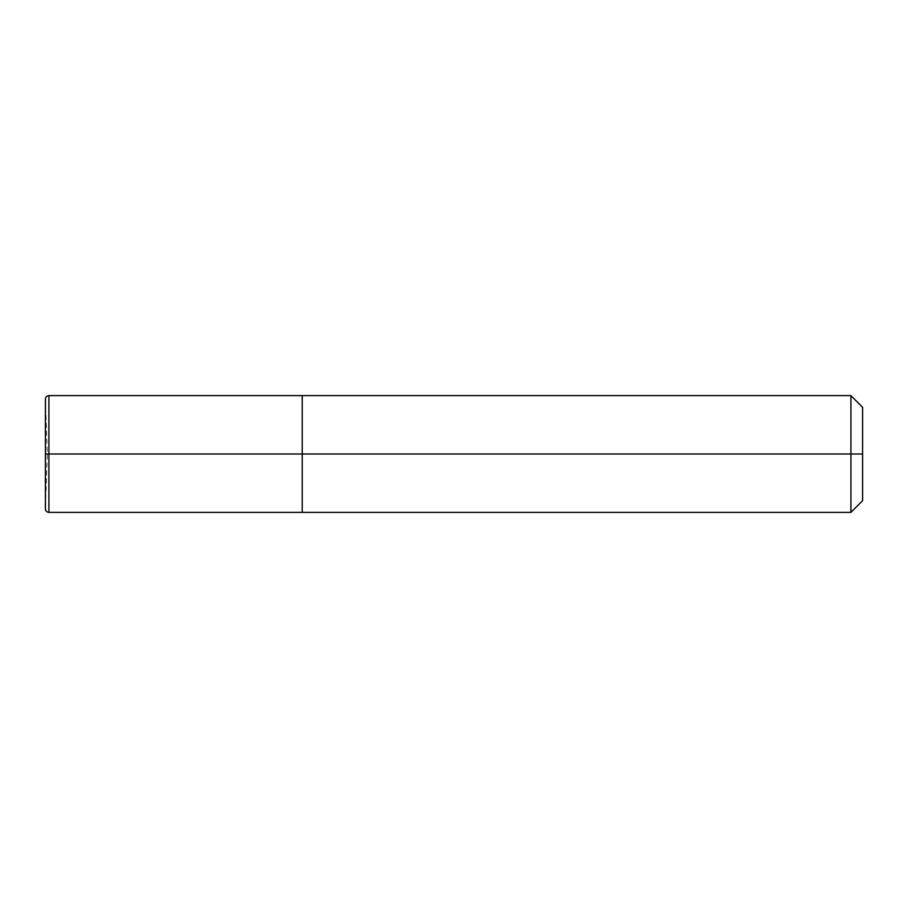 <?xml version="1.0" encoding="UTF-8"?>
<svg xmlns="http://www.w3.org/2000/svg" width="908" height="908" viewBox="0 0 908 908"><rect width="100%" height="100%" fill="white"/><g stroke="black" fill="none" stroke-linecap="round" stroke-linejoin="round"><path stroke-width="0.68" stroke-dasharray="4.54 3.41" d="M45.4 508.866L45.4 454L47.318 454L45.4 454L45.4 399.248L45.4 454L45.4 399.248L45.4 454L45.4 399.248L45.4 454L48.907 454L48.907 395.627L48.907 454L48.907 395.627L48.907 454L302.239 454L302.239 395.627L302.239 454L302.239 395.627L302.239 454L850.921 454L850.921 395.627L850.921 454L850.921 395.627L850.921 454L862.6 454L862.6 407.306L862.6 500.694L862.6 454L850.921 454L850.921 512.373L850.921 454L302.239 454L302.239 512.373L302.239 454L48.907 454L48.907 512.373L48.907 454L45.4 454L47.318 454L45.4 454L45.4 508.752L45.4 399.134M48.907 454L48.907 512.373L48.907 454M302.239 454L302.239 512.373L302.239 454M850.921 454L850.921 512.373L850.921 454M45.4 399.248L47.318 454L45.4 508.752"/><path stroke-width="1.36" d="M862.6 454L862.6 500.694L862.6 407.306L862.6 454L850.921 454L850.921 395.627L850.921 454L302.239 454L302.239 395.627L302.239 454L48.907 454L48.907 395.627L48.907 454L45.4 454L45.4 399.248L45.4 508.752L45.4 454L48.907 454L48.907 395.627L48.907 512.373L48.907 454L48.907 512.373L48.907 454L302.239 454L302.239 395.627L302.239 512.373L302.239 454L302.239 512.373L302.239 454L850.921 454L850.921 395.627L850.921 512.373L850.921 454L850.921 512.373L850.921 454L862.6 454L862.6 500.694L862.6 454M45.4 399.248L45.4 399.134C45.604 397 46.773 395.831 48.907 395.627L850.921 395.627L862.6 407.306M45.4 508.752L45.4 399.134M862.6 500.694L850.921 512.373L48.907 512.373C46.773 512.169 45.604 511 45.4 508.866"/></g></svg>
